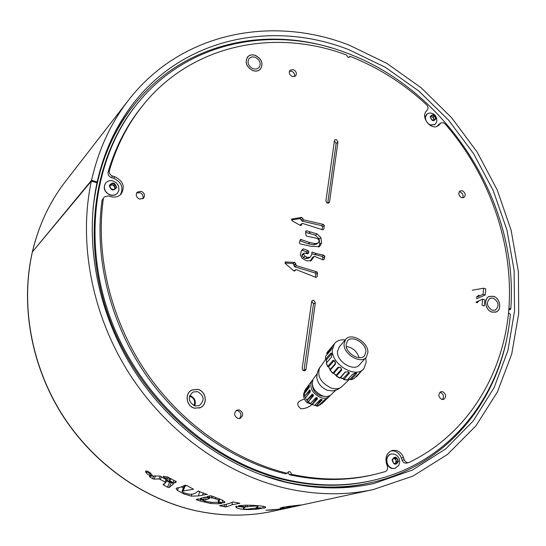 <?xml version="1.0" encoding="UTF-8"?>
<svg xmlns="http://www.w3.org/2000/svg" width="546" height="546" viewBox="0 0 546 546"><rect width="100%" height="100%" fill="white"/><g stroke="black" fill="none" stroke-linecap="round" stroke-linejoin="round"><path stroke-width="0.82" d="M304.354 392.008C302.771 395.324 303.624 398.86 306.92 402.607L312.019 404.368M314.83 405.337L317.424 406.231L319.608 405.03M318.011 405.569L317.424 406.231M320.4 399.556L314.598 405.371L320.714 399.44L322.215 399.652L322.106 400.006L316.537 405.637L318.7 405.439L325.034 399.406L326.085 399.215L321.778 403.753L329.272 396.505M320.29 404.859L323.546 400.723M319.56 404.606L318.898 405.289L320.004 404.879M316.537 405.637L321.041 399.672M314.878 405.344L316.23 405.528M316.482 397.577L310.333 403.494L316.161 397.549L317.642 398.662L312.244 404.559L314.598 405.371M312.244 404.559L311.971 404.34L317.117 397.816M310.647 403.596L311.971 404.34M312.933 394.458L307.05 400.402L306.777 400.184L312.292 394.096L313.445 395.372L313.322 395.911L308.258 401.836L310.333 403.494M308.258 401.836L313.281 394.915M307.05 400.402L308.08 401.549M310.387 390.492L304.634 396.109L309.889 389.789L310.299 391.851L305.398 398.014L306.777 400.184M305.398 398.014L310.258 391.571M304.818 396.396L305.351 397.72M309.309 386.991L304.334 392.096L309.418 385.496L309.07 387.462L304.231 393.864L304.634 396.109M304.231 393.864L306.21 391.243M304.395 392.39L304.32 393.625M310.906 382.139L304.982 390.226L304.334 392.096M312.742 379.886L311.711 381.047C309.234 387.735 312.182 393.243 320.557 397.563C324.344 398.771 327.347 398.321 329.559 396.225L330.248 395.365M305.924 388.936L310.067 383.34M312.408 385.312C312.756 390.124 315.492 393.666 320.632 395.918L324.925 396.382M313.568 378.542L313.261 378.958C310.749 385.756 313.752 391.359 322.276 395.768C326.133 396.997 329.19 396.546 331.436 394.41L335.667 390.322M316.782 376.03L316.769 377.457C317.683 383.367 321.253 387.653 327.484 390.322L333.053 390.943M325.88 359.411L325.58 359.241L330.596 353.378L331.313 353.003L331.941 354.02L331.361 357.227L326.337 363.076L327.75 366.448L332.794 360.606L333.408 360.244L335.012 361.261L335.244 364.373L330.18 370.195L332.876 373.15L338.117 367.192L340.827 367.622L341.796 369.97L336.5 376.044L339.926 377.975L345.052 372.195L348.212 371.792L349.433 372.966L343.919 379.525M345.434 371.894L340.608 377.716L343.352 378.685L344.007 379.422L347.461 379.941L352.627 374.187L355.651 372.925L356.64 373.191L356.333 373.914L351.16 379.654L353.637 378.815M353.951 378.658L361.636 370.823L356.531 376.72L355.931 376.487L356.743 376.481M365.697 357.855L366.209 361.93L363.929 368.523C356.251 379.354 330.903 364.278 332.364 349.679L334.473 343.605C336.943 340.649 340.533 339.421 345.249 339.919M327.136 353.48L326.74 353.037L332.316 346.642L330.719 350.273L325.723 356.135L325.559 357.65L325.58 359.241L326.255 359.95L326.761 362.53L331.558 356.941M365.997 357.521L359.596 364.667C354.231 372.263 336.507 361.766 337.483 351.528L339.298 346.846M344.069 343.878L345.55 339.564C350.853 331.879 368.611 342.24 367.902 352.566L366.346 357.132C360.995 364.735 343.141 354.129 344.069 343.878M365.875 351.829L364.585 355.596C360.155 361.896 345.372 353.125 346.123 344.622L347.358 341.032C351.754 334.671 366.475 343.277 365.875 351.829M346.287 346.505C352.832 347.597 357.07 351.317 359.009 357.678M331.92 353.917L331.272 354.095L326.167 360.183L325.512 359.432M334.991 361.234L333.647 361.07L328.596 366.905L330.234 369.424L335.292 363.602L335.565 362.626M341.27 369.41L340.779 367.601L338.82 367.451L333.729 373.259L336.165 375.204L341.27 369.41L341.612 370.249M343.004 378.562L348.498 372.918L348.382 371.901M347.461 379.941L346.894 379.996M347.993 379.347L350.327 379.163L355.685 372.925M339.216 377.634L339.926 377.975M336.814 376.249L333.729 373.259L332.603 373.205L330.18 370.195M332.514 372.809L332.603 373.205M330.63 370.754L330.166 370.536M349.877 379.197L351.03 379.757L350.839 379.327M327.709 366.366L328.596 366.905L327.607 366.564L326.337 363.076M326.604 363.861L326.283 363.418M325.641 356.661L325.723 356.135M307.958 401.412L306.92 402.607M32.323 252.075L32.419 251.877C20.4 304.375 31.033 365.274 62.353 414.789C93.885 464.168 144.465 499.597 197.024 510.947C223.205 516.407 248.553 516.496 273.061 511.206C248.471 516.509 223.061 516.427 196.84 510.954C144.219 499.597 93.7 464.189 62.21 414.878C30.931 365.431 20.298 304.6 32.33 252.047M91.38 181.074C78.242 241.967 91.578 314.018 128.952 373.082C166.544 432.009 226.037 474.604 286.63 488.479C316.81 495.167 345.741 495.515 373.43 489.523L413.015 476.057L447.515 454.422L475.88 425.921L497.413 391.973L511.732 354.026L518.7 313.52L518.413 271.819L511.117 230.214L497.201 189.919L477.156 152.054L451.59 117.683L421.191 87.797L386.773 63.336L349.249 45.168C272.311 14.94 181.019 32.091 128.412 100.328C110.797 123.021 98.512 149.665 91.557 180.262L97.168 182.009C104.068 151.399 116.414 124.843 134.2 102.327C185.592 36.835 273.908 20.366 348.621 49.577L385.237 67.247L418.85 91.046L448.559 120.147L473.573 153.631L493.215 190.54L506.893 229.825L514.127 270.393L514.537 311.07L507.896 350.6L494.11 387.646L473.314 420.836L445.884 448.757L412.483 470.038L374.126 483.435C346.519 489.66 317.622 489.4 287.449 482.664C228.365 469.007 170.427 427.429 133.79 370.004C97.365 312.435 84.296 242.226 96.997 182.794L91.38 181.074L32.419 251.877M166.66 480.862L169.574 482.391L171.499 482.466M182.064 491.482L183.859 486.602L186.732 485.537M197.659 491.318L198.805 491.134M181.415 486.936L183.36 487.96M91.557 180.262L32.555 251.72M236.077 506.292L235.674 506.708L236.479 507.766C239.933 509.438 246.335 509.95 255.692 509.309L261.595 508.415L254.279 508.224L250.341 508.797C248.314 509.295 242.165 509.295 243.496 508.51L244.936 507.377L236.077 506.292M264.851 507.971L265.704 507.432L265.493 507.029C265.725 506.183 253.132 505.091 245.632 505.2L238.534 505.657L239.168 505.978L245.686 506.852L250.662 506.449C252.163 506.135 258.579 505.773 257.937 506.524L256.197 507.691L263.076 508.08L264.851 507.971L264.83 506.702M233.046 501.958C229.682 503.48 225.177 504.729 219.54 505.698L226.03 506.927L232.043 504.838L239.81 503.262L233.046 501.958M300.778 505.173L307.473 503.733M294.035 506.633L300.6 505.214M294.035 506.654L373.43 489.523M312.237 502.736L309.425 503.31M265.882 510.244L272.092 510.1L288.199 507.732L277.081 509.357L265.882 510.244M288.233 506.388L280.241 507.985L284.084 508.265L290.608 507.179L287.332 507.214L286.8 507.07L287.954 506.695L300.709 504.989L288.233 506.388M168.107 477.129L167.206 478.944L169.151 479.06L169.697 477.962M166.639 476.801L165.82 478.426L167.206 478.944M164.059 476.419L163.677 477.156L165.82 478.426M163.677 477.156L163.227 476.31L167.492 476.938L176.399 481.763M175.6 481.094L174.754 482.971L176.358 481.852M174.119 480.323L173.109 482.527L174.754 482.971M170.918 478.63L170.263 479.989L169.39 480.48L173.109 482.527M170.898 478.617L170.27 479.92M211.527 495.939L211.049 497.863L211.561 495.952M209.78 495.857L209.336 497.618L211.049 497.863M208.006 496.328L207.801 497.113L209.336 497.618M207.801 497.113L207.084 496.573L210.149 495.761L211.889 496.055L222.502 500.204L224.85 502.108M224.222 501.235L223.942 502.873L224.822 502.245M222.652 500.279L222.215 502.723L223.942 502.873M219.581 498.887L218.994 501.917L222.215 502.723M218.994 501.917L218.188 501.535L219.171 498.723M215.65 497.379L215.322 498.798C217.874 499.631 219.014 500.307 218.741 500.812M212.954 496.416L212.565 498.013L215.322 498.798M243.748 507.125L243.693 508.203M255.692 508.176L255.692 509.309M236.609 506.231L236.479 507.766M263.056 506.278L263.076 508.08M256.989 507.289L256.982 507.835M247.42 505.193L247.318 506.879M245.796 505.2L245.686 506.852M239.209 505.562L239.168 505.978M161.534 476.808L160.21 479.395L164.906 481.968L166.1 479.497M160.299 476.153L158.859 478.917L160.21 479.395M155.671 475.853L153.924 479.135L158.859 478.917M153.986 475.859L152.505 478.596L153.924 479.135M150.471 476.023L149.925 476.986L152.505 478.596M149.925 476.986L149.317 476.119L159.766 476.023L173.553 483.804M171.171 482.78L169.103 487.564L173.519 483.886M169.574 482.391L167.479 487.162L169.103 487.564M164.503 483.531L163.739 485.189L167.479 487.162M163.739 485.189L162.981 484.486L165.766 482.739L164.906 481.968M167.042 480.016L165.772 482.684M204.375 497.297L203.754 499.754L200.28 498.416L205.132 497.092L209.452 498.348M201.283 498.116L201.078 498.887M206.129 497.181L205.439 499.993L209.418 498.484M221.669 503.228L218.134 502.286L211.793 502.347L204.832 501.269L203.583 500.723L203.89 500.47M218.516 502.381L218.257 503.808L221.642 503.405M211.036 502.293L210.797 503.48L218.257 503.808M200.607 499.297L200.164 501.057L210.797 503.48M198.212 498.928L197.857 500.293L200.164 501.057M196.942 499.262L196.772 499.897L197.857 500.293M196.772 499.897L196.26 499.447L198.471 498.86L203.856 500.593M226.358 504.265L226.03 506.927M224.611 504.668L224.324 506.852M220.345 505.514L220.263 506.074M288.534 507.214L288.595 507.596M283.9 506.981L284.084 508.265M283.197 507.098L283.374 508.34M193.325 489.052L187.025 485.687L185.135 485.176L180.733 487.162L176.651 488.11L176.071 488.499L177.416 490.424L183.736 493.843L191.277 496.15L198.403 495.932L207.337 494.273M207.262 494.526L197.843 491.086L196.212 492.656L193.229 494.055L189.612 494.287L183.688 492.82L182.016 491.598L182.896 491.031L193.236 489.298M191.858 494.294L191.277 496.15M184.043 492.97L183.736 493.843M178.474 487.708L177.416 490.424M97.168 182.009L96.601 182.678M205.439 499.993L203.754 499.754M212.565 498.013L211.09 497.85M170.263 479.989L169.151 479.06M104.996 154.975C112.066 137.053 121.267 120.953 132.589 106.682L133.893 105.044C181.34 44.888 260.722 26.167 331.06 47.789M508.415 329.497C497.502 402.279 446.307 465.758 371.546 482.541C344.041 488.8 315.254 488.574 285.196 481.859L260.428 474.57M93.038 208.688C97.645 168.175 111.261 133.627 133.893 105.044M510.728 308.36L510.667 309.336L508.831 309.575M508.79 310.101L510.667 309.336M371.546 482.541L369.505 483.005C351.74 487.052 333.251 488.383 314.032 487.012M408.667 462.571L406.538 463.09C404.559 463.37 403.091 462.428 402.143 460.264L404.258 459.732C405.214 461.909 406.681 462.851 408.667 462.571L409.247 462.366C467.792 434.015 503.562 374.297 508.865 309.173C513.752 243.789 489.482 175.034 445.12 123.915L443.4 122.7L440.895 122.932L438.431 124.754L440.895 122.932M437.162 126.263L439.38 124.624L438.24 125.669C431.504 131.02 420.324 117.431 426.31 111.152L427.388 109.889C428.439 108.251 428.153 106.538 426.542 104.743C403.692 83.531 378.173 67.39 349.979 56.327L349.563 57.132L348.048 57.344L346.587 55.044C275.491 28.126 192.39 43.885 143.209 104.941C127.996 123.689 116.721 145.57 109.371 170.577C108.954 173.137 110.039 174.966 112.626 176.071L111.35 177.539C108.77 176.433 107.692 174.611 108.108 172.065C115.445 147.12 126.699 125.293 141.871 106.586L143.209 104.941M306.77 230.849L317.144 233.975L320.898 237.633L321.58 242.902L319.574 246.601L311.35 246.362L300.027 243.885L299.29 242.472L300.546 239.421L309.862 242.56L315.301 243.632L318.052 243.031L319.205 241.134L318.291 239.148L316.134 238.172L306.702 236.145L305.91 235.142L305.637 231.702L305.985 230.91L306.77 230.849L305.63 231.62M301.74 217.369L303.699 219.881L323.532 224.44L324.304 225.655L323.805 229.17L322.768 229.818L302.716 223.471L301.993 223.567L301.221 225.409L300.293 225.416L292.083 220.734L291.83 219.042L301.74 217.369L299.972 218.618L301.153 219.901L302.921 218.653L301.16 219.874M303.781 219.901L302.006 221.144L301.153 219.901M324.304 225.655L322.481 226.87L321.635 225.635L323.457 224.42M294.785 262.414L296.464 265.697L316.83 271.847L317.615 273.082L317.103 276.706L315.97 277.368L296.417 269.69L295.639 269.744L294.874 270.987L293.789 270.85L285.381 263.595L285.346 261.971L294.785 262.414L293.018 263.547L294.014 264.824L293.905 265.574L295.679 264.448M255.419 55.378C261.957 59.132 263.609 63.746 260.394 69.226C258.388 71.13 255.856 71.581 252.798 70.591C246.294 66.912 244.594 62.326 247.693 56.825C249.72 54.832 252.293 54.354 255.419 55.378M197.843 389.366C206.245 391.059 208.06 404.552 200.266 407.698L194.594 408.21C186.282 406.586 184.309 393.332 191.837 390.008L197.843 389.366M493.407 296.28C500.15 298.014 502.197 309.91 496.075 312.012L492.055 312.128C485.326 310.435 483.23 298.601 489.25 296.43L493.407 296.28M311.636 301.713L312.483 300.43L313.773 300.307L315.356 302.798L306.019 369.26L304.982 370.7C303.262 370.993 302.341 370.168 302.211 368.236L311.636 301.713M311.752 301.276L313.52 303.808L303.924 370.809M334.439 140.766L334.964 139.81L336.445 139.612L337.947 141.98L329.531 201.89L328.897 202.969C327.177 203.474 326.194 202.73 325.948 200.723L334.439 140.766M334.411 140.977L336.131 143.407L327.702 203.201M293.373 69.642C296.369 71.403 297.092 73.526 295.55 76.01L292.281 76.542C289.291 74.795 288.561 72.679 290.076 70.188L293.373 69.642M289.421 71.205L291.694 71.28C294.103 72.495 295.045 74.276 294.526 76.624M462.346 190.766C465.472 192.834 466.004 195.079 463.936 197.502L461.67 197.659C458.551 195.605 458.012 193.366 460.06 190.929L462.346 190.766M459.179 191.823L460.264 192.001C462.796 193.38 463.615 195.325 462.728 197.829M442.629 391.653C446.314 394.205 446.614 396.805 443.55 399.447L441.864 399.467C438.192 396.935 437.872 394.335 440.909 391.68L442.629 391.653M439.905 392.267L440.472 392.369C443.666 394.198 444.308 396.601 442.39 399.563M239.325 409.91C243.407 412.462 243.728 415.267 240.295 418.318L237.967 418.475C233.9 415.956 233.558 413.158 236.937 410.087L239.325 409.91M236.138 410.558L237.633 410.626C241.346 412.667 241.933 415.308 239.401 418.557M141.168 191.25C144.533 193.011 145.318 195.345 143.516 198.253L139.578 199.126C136.227 197.386 135.428 195.059 137.189 192.151L141.168 191.25M136.616 192.95L139.81 192.656C142.724 194.007 143.694 196.075 142.731 198.846M404.258 459.732L403.474 457.514C402.02 453.781 399.597 451.419 396.191 450.43L392.205 450.443C386.773 452.702 384.896 457.207 386.561 463.963L387.353 466.202C388.029 468.871 387.291 470.679 385.142 471.642L375.668 474.187C348.839 480.589 320.707 480.61 291.271 474.256L289.414 474.761C318.775 481.094 346.84 481.067 373.607 474.679L375.668 474.187M402.143 460.264L401.358 458.053C399.911 454.327 397.495 451.972 394.096 450.989L391.182 450.798M287.858 472.181L289.414 474.761M291.271 474.256C291.216 472.413 290.356 471.546 288.711 471.655L287.326 473.334L285.476 473.846C231.374 460.606 178.562 423.246 143.734 371.628C109.118 319.86 94.178 256.251 102.075 200.273L104.225 196.935L102.075 200.273M120.338 194.826C123.778 187.66 121.546 182.132 113.643 178.249L111.35 177.539M437.373 126.03L438.431 124.754M310.244 261.022L312.517 257.419L314.325 256.279L312.196 257.808M322.543 259.603L322.966 257.685L322.072 256.354L311.739 253.74M322.072 256.354L323.908 255.221L316.503 253.597L311.984 252.034L311.548 255.057L310.073 257.241L308.272 258.374L305.501 258.517L303.173 257.453L301.911 255.419L302.429 254.224L304.218 253.071L302.122 254.607M306.92 253.617L306.313 251.767L301.856 250.102M293.83 270.877L295.639 269.744M317.615 273.082L315.786 274.174L315.37 277.129M315.786 274.174L315.001 272.939L316.83 271.847M296.464 265.697L294.69 266.817L315.001 272.939M294.69 266.817L293.905 265.574M285.019 263.035L293.018 263.547M299.925 225.205L301.993 223.567M322.481 226.87L322.099 229.607M302.006 221.144L321.635 225.635M291.523 219.977L299.972 218.618M318.523 247.092L319.758 244.076L319.076 238.82L315.335 235.176L305.685 232.337M318.052 243.031L316.236 244.205L313.493 244.799L308.067 243.741L299.925 240.704M314.325 256.279L323.048 259.835L324.194 259.282L324.809 256.552L322.966 257.685M306.313 251.767L308.108 250.607L303.583 248.921L302.75 249.085L301.365 250.819L300.348 254.982L302.225 258.374L306.913 260.94L311.172 260.592L314.011 256.675M308.108 250.607L308.811 251.815L307.016 252.969M308.62 253.146L307.555 253.815L308.62 253.146L308.811 251.815M304.218 253.071L307.555 253.815M310.073 257.241L307.296 257.384L304.961 256.313L303.692 254.265L303.91 253.453M323.908 255.221L324.809 256.552M439.38 124.624L440.438 123.348M104.225 196.935L108.429 195.891L110.742 196.601C114.858 197.7 118.291 196.888 121.028 194.158C125.321 186.882 123.28 181.095 114.926 176.788L112.626 176.071M287.326 473.334C233.081 460.039 180.105 422.556 145.161 370.754C110.435 318.816 95.427 255.002 103.331 198.867M349.979 56.327L348.723 57.46M310.333 232.159L308.538 233.36M317.144 233.975L315.335 235.176M315.301 243.632L313.493 244.799M321.58 242.902L319.758 244.076M320.898 237.633L319.076 238.82M311.705 260.203L310.647 260.865M307.296 257.384L305.501 258.517M304.961 256.313L303.173 257.453M303.692 254.265L301.911 255.419M493.25 298.15C498.839 302.006 499.522 306.006 495.297 310.148L492.212 310.244C486.636 306.429 485.926 302.436 490.083 298.259L493.25 298.15M492.062 312.066C485.38 310.387 483.306 298.642 489.277 296.492L493.4 296.341C500.095 298.061 502.122 309.869 496.055 311.95L492.062 312.066M197.461 391.584C204.252 395.679 204.88 400.341 199.345 405.569L194.977 405.971C188.227 401.972 187.531 397.338 192.902 392.062L197.461 391.584M194.601 408.142C186.357 406.524 184.398 393.373 191.871 390.069L197.829 389.441C206.163 391.12 207.971 404.504 200.239 407.63L194.601 408.142M255.112 57.173C260.094 60.026 261.363 63.548 258.92 67.738L256.32 69.096L253.112 68.782C248.143 65.97 246.847 62.462 249.229 58.265L251.849 56.852L255.112 57.173M252.805 70.536C246.355 66.878 244.669 62.326 247.741 56.873C249.754 54.893 252.307 54.416 255.412 55.439C261.896 59.159 263.541 63.739 260.346 69.178C258.354 71.069 255.842 71.519 252.805 70.536M346.614 486.684L344.007 487.633M322.747 487.66L323.123 487.476M341.455 487.114L339.237 487.844M508.538 312.831L510.353 314.319C503.876 392.205 452.047 462.435 373.102 480.343L371.737 480.657C344.26 486.984 315.499 486.779 285.449 480.057C211.957 463.322 141.612 401.371 111.152 323.13C80.712 244.826 92.656 159.248 135.674 105.692L136.548 104.593C187.176 40.704 273.71 24.59 347.079 53.16C446.819 90.049 518.632 202.116 510.831 308.319L508.906 308.613M373.102 480.343C345.591 486.677 316.782 486.472 286.677 479.729C213.056 462.947 142.561 400.86 112.026 322.447C81.511 243.973 93.468 158.231 136.548 104.593M508.892 308.831L510.831 308.319M482.616 299.194L482.07 305.33L484.275 306.006L484.814 299.877L482.616 299.194L479.108 300.716L477.361 302.641L476.59 302.737M472.256 290.213L483.585 288.206L485.783 288.895L485.244 294.983L476.46 298.826M476.392 297.311L483.046 294.301L485.244 294.983M483.585 288.206L483.046 294.301M479.054 300.819L475.955 302.163M476.283 297.277L478.808 295.25L479.545 295.843M114.558 189.114L114.756 186.937L112.633 184.882L114.237 185.374L115.254 188.425M105.747 182.944L105.665 183.04C102.839 188.117 104.32 192.117 110.094 195.031C112.988 195.802 115.39 195.222 117.308 193.298L117.39 193.209M104.436 185.667C103.979 190.008 105.917 193.072 110.258 194.847C113.145 195.625 115.554 195.045 117.472 193.12L118.98 190.158L118.496 185.797L116.318 182.76L113.022 180.965C110.115 180.235 107.712 180.869 105.822 182.855L104.436 185.667M109.316 185.387C110.811 190.602 113.24 191.353 116.612 187.647C115.124 182.446 112.694 181.695 109.316 185.387M111.923 183.381L115.124 184.377L116.175 187.51L114.012 189.66L110.804 188.67L109.76 185.524L111.923 183.381L111.036 184.384L112.633 184.882L109.958 185.456L111.036 184.384M114.237 185.374L115.124 184.377M395.195 463.486L395.754 462.933L396.055 460.182L394.11 458.292L395.509 458.64L396.608 461.725L398.068 461.363L396.362 463.772L393.557 463.083L392.458 459.985L394.164 457.575L396.969 458.265L398.068 461.363M391.134 454.033L390.997 454.067C384.609 455.344 385.537 467.24 392.158 468.475L394.908 468.461M399.658 462.476C399.849 459.411 398.73 456.947 396.287 455.071L394.021 453.992L391.264 453.999C388.772 454.791 387.298 456.661 386.848 459.623C386.745 464.1 388.602 467.035 392.424 468.413L395.038 468.427L398.921 465.11L399.645 462.605M392.076 459.889C393.693 465.062 395.816 465.581 398.45 461.459C396.84 456.292 394.71 455.773 392.076 459.889M395.509 458.64L396.969 458.265M396.608 461.725L395.338 463.52M393.727 458.196L394.11 458.292L393.7 458.231M433.592 120.263L433.654 118.318L431.913 116.523L433.155 116.981L434.152 119.649L435.537 118.666L434.05 120.434L431.558 119.519L430.562 116.837L432.05 115.076L434.541 115.984L435.537 118.666M427.136 113.868L425.416 116.25L425.334 119.403M428.979 124.549L430.214 125.15L434.766 124.645M436.855 120.639C436.773 116.121 434.5 113.568 430.036 112.974L427.259 113.773L425.464 117.069C425.409 120.734 427.074 123.369 430.466 124.973L434.896 124.556L436.547 122.181L436.827 120.912M430.221 116.714C431.695 121.157 433.579 121.847 435.872 118.789C434.404 114.353 432.521 113.664 430.221 116.714M433.155 116.981L434.541 115.984M434.152 119.649L433.626 120.277M431.087 116.216L431.913 116.523L430.93 116.407M147.522 474.262L145.802 472.372C146.069 471.648 147.359 472.037 149.665 473.546L151.119 475.812L147.522 474.262M145.591 471.526L145.611 471.109C146.389 470.686 147.952 471.266 150.307 472.85L152.361 475.47L151.119 475.812M189.482 396.287L189.981 396.382C194.212 398.211 195.529 401.296 193.932 405.623M189.783 395.434C194.56 397.42 196.226 400.914 194.779 405.917M301.59 408.701L300.675 408.585C296.423 404.982 296.812 402.115 301.842 399.993L304.47 399.078M320.154 366.919L319.779 367.431C316.776 375.696 320.502 382.541 330.944 387.96C335.654 389.475 339.373 388.943 342.096 386.377L349.44 379.333M328.139 351.058L326.781 352.989L327.163 353.678L326.774 354.9M331.77 347.12L332.125 347.59M331.859 348.266L327.074 353.91L326.767 353.282M330.596 353.378L331.272 354.095M332.794 360.606L333.647 361.07M335.421 364.114L335.292 363.602M330.344 369.676L330.323 370.031M337.96 367.342L338.82 367.451M349.153 373.662L348.498 372.918M356.333 373.914L355.494 373.423M336.118 375.177L336.438 376.133M333.681 373.232L332.828 373.191M328.753 367.144L330.275 370.086M326.344 360.401L326.658 362.701M327.054 354.067L326.726 354.961M309.527 385.947L309.166 385.688M310.34 390.533L309.521 389.94M313.227 395.065L313.452 395.55M312.728 394.512L311.827 394.253M317.069 397.979L317.54 398.826M321.485 399.365L322.106 400.006M128.412 100.328L65.465 181.456C49.891 201.549 38.923 224.788 32.583 251.18M250.73 505.268L250.662 506.449M232.378 502.231L232.043 504.838M282.364 507.261L282.5 508.319M185.06 486.001L183.231 490.936M184.725 486.111L182.896 491.031M203.324 492.772L202.662 495.051M199.734 491.441L198.403 495.932M108.108 172.065L109.371 170.577M316.503 253.597L314.687 254.743M113.643 178.249L114.926 176.788M401.358 458.053L403.474 457.514M336.131 143.407L337.947 141.98M327.709 203.167L329.531 201.89M304.17 370.079L306.019 369.26M313.52 303.808L315.356 302.798M309.862 242.56L308.067 243.741M301.365 239.373L300.095 240.226M323.205 259.889L324.194 259.282M303.583 248.921L301.938 249.986M322.816 229.832L323.805 229.17M292.158 218.912L291.598 219.308M300.587 225.525L301.556 224.856M301.665 224.119L300.02 225.259M295.789 263.698L294.014 264.824M285.851 261.848L285.026 262.38M294.164 271.062L295.256 270.379M295.263 270.352L294.137 271.048M315.977 277.368L317.103 276.706M301.283 408.688C305.166 408.722 308.777 407.302 312.107 404.429M310.613 382.528L311.711 381.047M313.261 378.958L317.049 373.853M325.621 359.493L318.598 369.383L317.246 372.938L316.769 377.457M325.634 356.313L325.491 359.391M362.121 370.529L363.431 369.076M326.74 353.037L334.473 343.605M338.977 347.222L345.55 339.564M347.147 380.05L343.891 379.572L343.127 378.808L340.097 377.784M339.571 378.037L336.459 376.283M350.948 379.729L350.116 379.279L347.898 379.45M351.03 379.757L353.822 378.753M355.801 376.61L356.21 376.767M341.755 386.704L337.558 389.564L332.698 390.991M307.302 395.618L307.009 395.993M312.974 396.321L312.605 396.751M296.785 506.081L273.061 511.206M243.496 508.51L243.571 507.104M257.937 506.415L257.965 505.712M286.8 507.07L286.746 506.579M182.043 491.509L183.859 486.602M167.056 480.023L165.766 482.739M203.678 500.327L203.583 500.723M32.494 251.344C38.848 224.918 49.836 201.617 65.465 181.456M488.506 296.819L489.277 296.492M495.277 312.264L496.055 311.95M190.875 390.581L191.871 390.069M199.222 408.094L200.239 407.63M247.133 57.528L247.741 56.873M259.725 69.82L260.346 69.178M145.802 472.372L145.564 471.416"/></g></svg>
